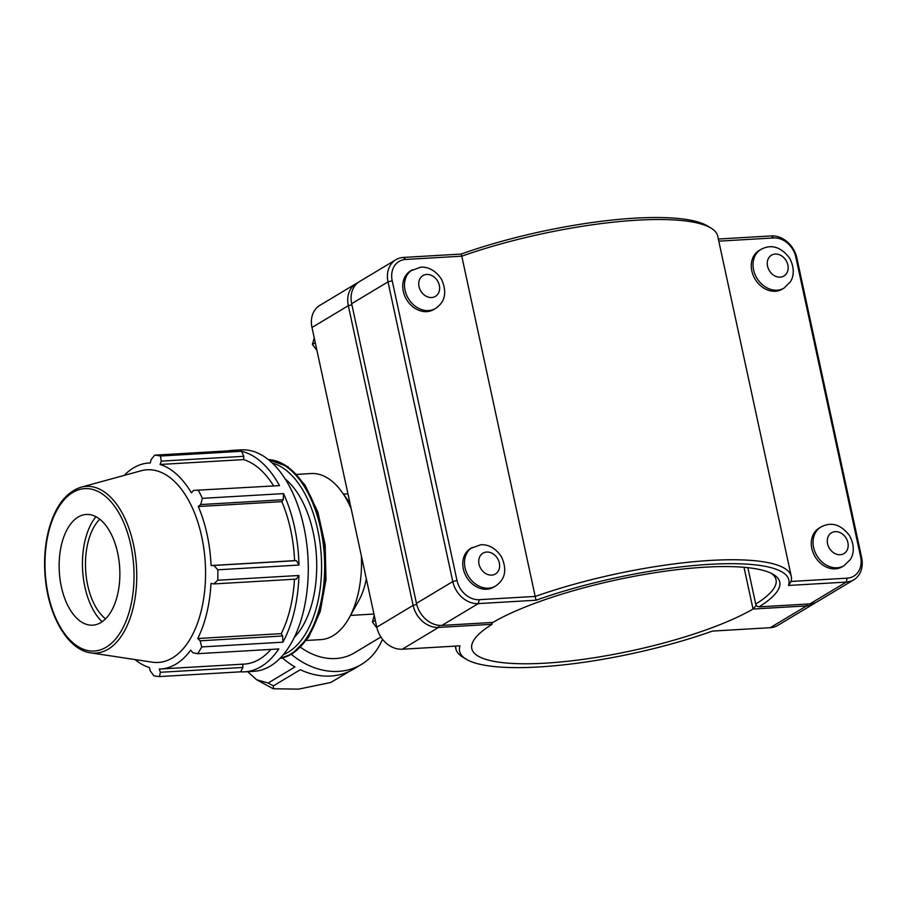 <?xml version="1.0" encoding="UTF-8"?>
<svg xmlns="http://www.w3.org/2000/svg" width="907" height="907" viewBox="0 0 907 907"><rect width="100%" height="100%" fill="white"/><g stroke="black" fill="none" stroke-linecap="round" stroke-linejoin="round"><path stroke-width="1.36" d="M349.388 671.361L330.874 682.461L298.562 689.139L273.234 688.753L273.472 685.828L300.308 669.717A74.249 59.839 59 0 0 353.673 669.071L361.417 664.423A74.249 59.839 -121 0 1 291.351 654.344M282.417 657.983A74.249 59.839 59 0 0 294.99 666.928L268.155 683.039L256.624 679.74L247.656 671.668M382.482 639.231A74.249 59.839 -121 0 1 361.417 664.423M380.895 636.997L354.467 652.847A60.758 48.955 -121 0 1 300.534 647.247M134.984 659.559A103.149 56.279 -93.3 0 0 149.372 667.541L150.211 670.761L153.759 675.715A110.915 60.508 -93.3 0 0 159.496 676.577L240.65 671.826L242.883 667.461L160.38 672.291L159.224 669.026A103.149 56.279 -93.3 0 0 160.766 668.981L244.278 664.094A103.149 56.279 -93.3 0 0 270.921 649.401M242.883 667.461L242.747 664.185M240.65 671.826A110.915 60.508 -93.3 0 0 244.731 671.838A110.915 60.508 -93.3 0 0 278.789 648.947L197.635 653.686L192.896 652.779L190.719 650.126A103.149 56.279 -93.3 0 1 160.766 668.981M296.317 579.108L298.925 575.48L217.771 580.231L213.814 583.938L296.317 579.108M282.644 635.977L200.141 640.807L201.728 646.929L282.882 642.179L282.644 635.977L281.261 633.642A103.149 56.279 -93.3 0 0 294.469 579.222M282.882 642.179A110.915 60.508 -93.3 0 0 298.925 575.48M150.267 462.944L148.714 463.035A103.149 56.279 -93.3 0 1 150.256 462.989L151.129 459.6L154.712 455.155L235.865 450.416A110.915 60.508 -93.3 0 0 231.784 450.405A110.915 60.508 -93.3 0 0 227.736 450.892M283.233 499.734L283.517 493.601L202.363 498.351L200.73 504.553L283.233 499.734L281.828 501.65L198.304 506.537L200.73 504.553M296.396 560.639L213.893 565.458L217.816 569.8L298.97 565.05L296.396 560.639L294.582 560.651A103.149 56.279 -93.3 0 0 281.828 501.65M298.97 565.05A110.915 60.508 -93.3 0 0 283.517 493.601M279.492 485.619L193.588 490.404L279.492 485.619A110.915 60.508 -93.3 0 0 241.602 451.278L160.448 456.028L161.287 461.13L243.802 456.312L241.602 451.278M273.563 485.733A103.149 56.279 -93.3 0 0 243.62 459.588L243.802 456.312M193.588 490.404L191.4 492.83A103.149 56.279 -93.3 0 0 160.108 464.463L161.287 461.13M243.62 459.588L160.108 464.463M294.582 560.651L211.07 565.537A103.149 56.279 -93.3 0 0 198.304 506.537M213.893 565.458L211.07 565.537M148.714 463.035A103.149 56.279 -93.3 0 0 124.214 475.393M281.261 633.642L197.737 638.517A103.149 56.279 -93.3 0 0 210.991 583.439L213.814 583.938M200.141 640.807L197.737 638.517M244.731 671.838L254.017 671.305A110.915 60.508 -93.3 0 0 270.343 666.078A110.915 60.508 -93.3 0 0 306.464 541.74A110.915 60.508 -93.3 0 0 241.058 449.861L231.784 450.405M90.666 652.847L152.285 662.178A96.505 52.651 -93.3 0 0 205.277 563.054A96.505 52.651 -93.3 0 0 141.084 470.778L80.972 487.229C65.746 492.206 54.953 506.605 48.581 530.425C44.67 546.014 43.649 562.555 45.497 580.061C49.341 617.882 68.592 650.013 90.666 652.847A83.501 45.565 -93.3 0 0 108.216 649.163A83.501 45.565 -93.3 0 0 134.69 550.844A83.501 45.565 -93.3 0 0 80.972 487.229M160.38 672.291L159.496 676.577M197.635 653.686A110.915 60.508 -93.3 0 0 201.728 646.929M217.771 580.231A110.915 60.508 -93.3 0 0 217.816 569.8M202.363 498.351A110.915 60.508 -93.3 0 0 198.338 490.358M160.448 456.028A110.915 60.508 -93.3 0 0 154.712 455.155M294.367 637.338A88.727 48.411 -93.3 0 0 316.452 556.547A88.727 48.411 -93.3 0 0 285.104 478.885M61.347 586.716A55.452 30.26 -93.3 0 0 89.26 625.014A55.452 30.26 -93.3 0 0 117.661 552.93A55.452 30.26 -93.3 0 0 82.82 515.029A55.452 30.26 -93.3 0 0 61.347 586.716M95.961 516.729A61.007 33.287 -93.3 0 0 84.873 586.863A61.007 33.287 -93.3 0 0 102.106 621.794M99.759 519.235A55.452 30.26 -93.3 0 0 87.684 585.174A55.452 30.26 -93.3 0 0 105.586 618.869M306.373 640.467L320.829 639.616A83.183 45.384 -93.3 0 0 349.15 617.882L358.968 600.253A60.758 33.151 -93.3 0 0 366.326 578.813M349.15 617.882A83.183 45.384 -93.3 0 0 361.383 555.946M351.19 508.816A83.183 45.384 -93.3 0 0 341.78 491.821A83.183 45.384 -93.3 0 0 311.112 473.533L296.657 474.384M455.745 646.09A171.559 39.466 167.8 0 0 455.915 648.947A171.559 39.466 167.8 0 0 462.638 657.031L466.198 659.196A168.441 38.752 -12.2 0 1 459.996 645.841L402.243 649.219A24.432 19.693 -121 0 1 376.779 627.179L311.985 327.495A24.432 19.693 -121 0 1 319.854 305.353L356.19 283.54A24.432 19.693 59 0 0 348.322 305.693L413.116 605.366A24.432 19.693 59 0 0 438.591 627.417L492.116 624.288L491.322 622.519M495.505 586.058L493.748 587.112A22.528 18.151 -121 0 1 463.307 568.904A22.528 18.151 -121 0 1 470.563 548.486L480.415 544.858C484.599 544.143 494.417 545.663 501.594 557.034C508.578 572.941 502.58 581.262 495.505 586.058A22.528 18.151 -121 0 1 488.544 588.178A22.528 18.151 -121 0 1 465.064 567.85A22.528 18.151 -121 0 1 472.32 547.431M375.294 620.286L372.437 621.998L376.983 628.052M374.251 615.456L372.437 621.998M842.286 566.739A22.528 18.151 -121 0 1 815.121 556.762A22.528 18.151 -121 0 1 819.1 528.101L820.858 527.046A22.528 18.151 59 0 0 814.894 551.683A22.528 18.151 59 0 0 837.082 567.793A22.528 18.151 59 0 0 844.043 565.673L842.286 566.739M435.485 308.471L433.727 309.525A22.528 18.151 -121 0 1 403.286 291.317A22.528 18.151 -121 0 1 410.542 270.898L420.395 267.259C424.589 266.556 434.396 268.075 441.584 279.447C448.557 295.353 442.559 303.675 435.485 308.471A22.528 18.151 -121 0 1 428.523 310.579A22.528 18.151 -121 0 1 405.044 290.251A22.528 18.151 -121 0 1 412.3 269.832M315.273 342.699L312.416 344.411L316.951 350.431M314.23 337.869L312.416 344.411M784.022 288.086L782.265 289.14A22.528 18.151 -121 0 1 755.1 279.163A22.528 18.151 -121 0 1 759.08 250.513L760.837 249.459A22.528 18.151 59 0 0 754.873 274.095A22.528 18.151 59 0 0 777.061 290.195A22.528 18.151 59 0 0 784.022 288.086L790.099 282.156C792.707 278.8 795.983 269.424 789.317 257.735C778.569 244.096 768.399 245.468 760.837 249.459M853.782 579.8L817.445 601.602A24.432 19.693 -121 0 1 809.894 603.892L758.978 606.874A159.088 36.597 167.8 0 0 773.501 574.528A159.088 36.597 167.8 0 0 645.795 574.21A159.088 36.597 167.8 0 0 492.852 622.429L441.924 625.411A24.432 19.693 -121 0 1 416.46 603.359L351.667 303.686A24.432 19.693 -121 0 1 359.535 281.533L395.883 259.731A24.432 19.693 59 0 0 388.003 281.884L452.797 581.557A24.432 19.693 59 0 0 478.272 603.609L536.014 600.23A168.441 38.752 -12.2 0 1 709.762 564.335A168.441 38.752 -12.2 0 1 788.489 585.457L846.231 582.09A24.432 19.693 59 0 0 853.782 579.8A24.432 19.693 59 0 0 861.65 557.646L796.856 257.973A24.432 19.693 59 0 0 771.392 235.922L718.333 239.029M461.164 254.062L461.788 256.171A171.559 39.466 -12.2 0 1 711.009 228.111L707.437 225.945A168.441 38.752 167.8 0 0 461.164 254.062L403.422 257.441A24.432 19.693 59 0 0 395.883 259.731M771.585 573.485A155.97 35.883 -12.2 0 1 776.041 579.732A155.97 35.883 -12.2 0 1 755.724 604.051L756.574 605.933L758.978 606.874M755.724 604.051L747.856 567.669M711.009 228.111A171.559 39.466 -12.2 0 1 717.732 236.205L791.289 576.433A171.559 39.466 167.8 0 0 535.345 596.409L479.213 599.686A21.315 17.176 -121 0 1 456.992 580.457L392.198 280.773A21.315 17.176 -121 0 1 405.644 259.459L461.788 256.171L536.014 600.23M788.489 585.457L791.04 581.455A171.559 39.466 167.8 0 0 791.289 576.433M718.798 241.149L773.614 237.94A21.315 17.176 -121 0 1 795.836 257.169L860.63 556.853A21.315 17.176 -121 0 1 847.172 578.167L791.04 581.455M744.001 567.294L753.025 609.028A155.97 35.883 -12.2 0 1 585.23 659.072A155.97 35.883 -12.2 0 1 471.799 648.618A155.97 35.883 -12.2 0 1 492.116 624.288L491.73 622.497M357.925 282.644A24.432 19.693 59 0 0 356.19 283.54M756.291 605.309L753.025 609.028L806.55 605.899A24.432 19.693 59 0 0 814.101 603.609L777.764 625.411A24.432 19.693 -121 0 1 770.213 627.701L712.471 631.079A168.441 38.752 -12.2 0 1 466.198 659.196M814.101 603.609A24.432 19.693 59 0 0 815.71 602.497M273.472 685.828A74.249 59.839 -121 0 1 268.155 683.039M268.257 459.566A99.815 54.465 86.7 0 1 324.196 545.243A99.815 54.465 86.7 0 1 291.317 654.162A99.815 54.465 86.7 0 1 279.889 658.493L291.997 653.958L308.459 637.485L320.194 611.669L325.987 579.573L325.182 545.016L317.892 512.172L304.956 484.973L287.802 466.652L268.245 459.554M280.014 658.369A99.815 54.465 -93.3 0 0 290.512 654.219A99.815 54.465 -93.3 0 0 323.493 546.139A99.815 54.465 -93.3 0 0 268.393 459.668M272.225 463.012A97.605 53.252 86.7 0 1 320.953 551.66A97.605 53.252 86.7 0 1 288.199 652.212A97.605 53.252 86.7 0 1 283.426 654.605M48.218 594.595A81.324 44.364 86.7 0 1 72.787 492.467A81.324 44.364 86.7 0 1 130.789 545.05A81.324 44.364 86.7 0 1 106.232 647.179A81.324 44.364 86.7 0 1 48.218 594.595M479.043 564.165A12.131 9.773 59 0 0 491.685 575.117A12.131 9.773 59 0 0 499.338 562.986A12.131 9.773 59 0 0 486.696 552.034A12.131 9.773 59 0 0 479.043 564.165M847.875 542.601A12.131 9.773 -121 0 1 840.222 554.733A12.131 9.773 -121 0 1 827.581 543.781A12.131 9.773 -121 0 1 835.234 531.649A12.131 9.773 -121 0 1 847.875 542.601M419.023 286.578A12.131 9.773 59 0 0 431.664 297.53A12.131 9.773 59 0 0 439.328 285.388A12.131 9.773 59 0 0 426.675 274.447A12.131 9.773 59 0 0 419.023 286.578M787.866 265.014A12.131 9.773 -121 0 1 780.201 277.145A12.131 9.773 -121 0 1 767.56 266.193A12.131 9.773 -121 0 1 775.213 254.062A12.131 9.773 -121 0 1 787.866 265.014M351.667 303.686L388.003 281.884L392.198 280.773M456.992 580.457L452.797 581.557L416.46 603.359M441.924 625.411L478.272 603.609L479.213 599.686M847.172 578.167L846.231 582.09L809.894 603.892M773.614 237.94L771.392 235.922M795.836 257.169L796.856 257.973M860.63 556.853L861.65 557.646M405.644 259.459L403.422 257.441M439.079 625.354L438.591 627.417L402.243 649.219M416.71 604.425L413.116 605.366L376.779 627.179M351.905 304.752L348.322 305.693L311.985 327.495M806.992 604.062L806.55 605.899L770.213 627.701M273.234 688.753L256.624 679.74M347.959 493.85L343.436 494.111M373.945 614.039L350.533 615.411M349.966 503.17L341.78 491.821M455.303 646.124L455.915 648.947M844.043 565.673L850.12 559.755C852.716 556.388 855.993 547.012 849.337 535.323C838.59 521.684 828.42 523.056 820.858 527.046"/></g></svg>
